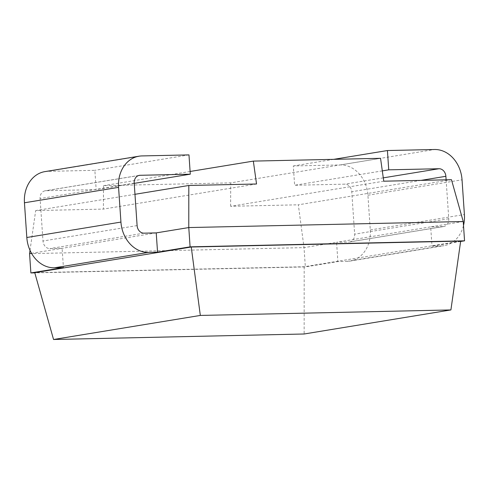 <?xml version="1.0" encoding="UTF-8"?>
<svg xmlns="http://www.w3.org/2000/svg" width="489" height="489" viewBox="0 0 489 489"><rect width="100%" height="100%" fill="white"/><g stroke="black" fill="none" stroke-linecap="round" stroke-linejoin="round"><path stroke-width="0.37" stroke-dasharray="2.44 1.83" d="M156.229 232.892L31.54 253.333M30.031 250.368L35.679 210.576L103.405 209.09L103.521 185.661L230.729 182.868L380.552 158.314M134.97 194.304L35.679 210.576M134.224 183.375L96.168 189.616L45.923 190.716A7.751 6.339 80.7 0 0 45.196 190.783A7.751 6.339 80.7 0 0 40.086 198.577L42.983 241.01A7.751 6.339 80.7 0 0 49.866 248.589L62.109 248.32L63.429 267.611M463.236 221.529L430.687 226.865L442.93 226.596L348.81 242.024A7.751 6.339 80.7 0 0 349.537 241.957A7.751 6.339 80.7 0 0 354.647 234.17L351.756 191.731A7.751 6.339 80.7 0 0 344.867 184.151L294.616 185.258L293.302 165.967L340.375 164.934A31.003 25.367 -99.3 0 1 367.917 195.239L370.283 229.958A31.003 25.367 -99.3 0 1 349.855 261.114A31.003 25.367 -99.3 0 1 346.945 261.383L337.887 261.584L305.338 266.915L34.805 272.856M346.945 261.383L441.066 245.955L432.001 246.156L430.687 226.865L336.566 242.293L348.81 242.024M446.115 179.83L448.768 218.742A7.751 6.339 -99.3 0 1 443.657 226.529A7.751 6.339 -99.3 0 1 442.93 226.596M441.066 245.955A31.003 25.367 80.7 0 0 443.975 245.686A31.003 25.367 80.7 0 0 463.505 225.49M44.878 171.627A31.003 25.367 -99.3 0 1 47.788 171.358L94.854 170.325L96.168 189.616M29.566 253.657L304.024 247.623L336.566 242.293L337.887 261.584M188.974 154.897L94.854 170.325M460.626 241.462L432.001 246.156M460.675 241.101L304.195 266.749L34.756 272.666M304.195 266.749L304.134 333.993M451.469 179.707L298.333 204.805L304.024 247.623L305.338 266.915M383.749 181.199L230.612 206.297L298.333 204.805M230.612 206.297L230.729 182.868M190.105 171.474L103.521 185.661M256.536 183.992L103.405 209.09M333.712 159.341L293.302 165.967M382.306 170.887L294.616 185.258M143.986 233.161L49.866 248.589M137.103 225.588L42.983 241.01M138.607 175.527L45.923 190.716M134.206 183.149L40.086 198.577M47.788 171.358L141.908 155.93M370.283 229.958L464.403 214.537M367.917 195.239L462.038 179.811M340.375 164.934L434.495 149.506M383.284 177.855L344.867 184.151M421.005 180.38L351.756 191.731M448.768 218.742L354.647 234.17M139.316 175.362L45.196 190.783M349.855 261.114L443.975 245.686M443.657 226.529L349.537 241.957"/><path stroke-width="0.73" d="M464.55 240.82L190.093 246.847L188.778 227.562L463.236 221.529L464.55 240.82L460.626 241.462M34.805 272.856L30.88 272.941L63.429 267.611L54.365 267.807A31.003 25.367 -99.3 0 1 26.816 237.501L24.45 202.782A31.003 25.367 -99.3 0 1 44.878 171.627L138.998 156.199A31.003 25.367 80.7 0 1 141.908 155.93L188.974 154.897L190.288 174.188L140.043 175.294A7.751 6.339 -99.3 0 0 139.316 175.362A7.751 6.339 -99.3 0 0 134.206 183.149L137.103 225.588A7.751 6.339 -99.3 0 0 143.986 233.161L156.229 232.892L188.778 227.562L188.815 185.478L256.536 183.992L253.339 161.107L380.552 158.314L383.749 181.199L451.469 179.707L463.236 221.529M31.54 253.333L29.566 253.657L30.031 250.368M188.815 185.478L134.97 194.304M190.093 246.847L157.55 252.183L156.229 232.892M157.55 252.183L148.485 252.385A31.003 25.367 80.7 0 1 120.936 222.079L118.57 187.354A31.003 25.367 80.7 0 1 138.998 156.199M446.115 179.83L445.876 176.303L421.005 180.38M463.505 225.49A31.003 25.367 80.7 0 0 464.403 214.537L462.038 179.811A31.003 25.367 80.7 0 0 434.495 149.506L387.422 150.539L388.737 169.83L438.988 168.729A7.751 6.339 -99.3 0 1 445.876 176.303M190.288 174.188L134.224 183.375M450.907 309.934L460.675 241.101L191.242 247.018L34.756 272.666L53.552 339.494L304.134 333.993L450.907 309.934L200.325 315.436L53.552 339.494M191.242 247.018L200.325 315.436M30.88 272.941L29.566 253.657M253.339 161.107L190.105 171.474M387.422 150.539L333.712 159.341M388.737 169.83L382.306 170.887M140.043 175.294L138.607 175.527M24.45 202.782L118.57 187.354M26.816 237.501L120.936 222.079M54.365 267.807L148.485 252.385M438.988 168.729L383.284 177.855"/></g></svg>
